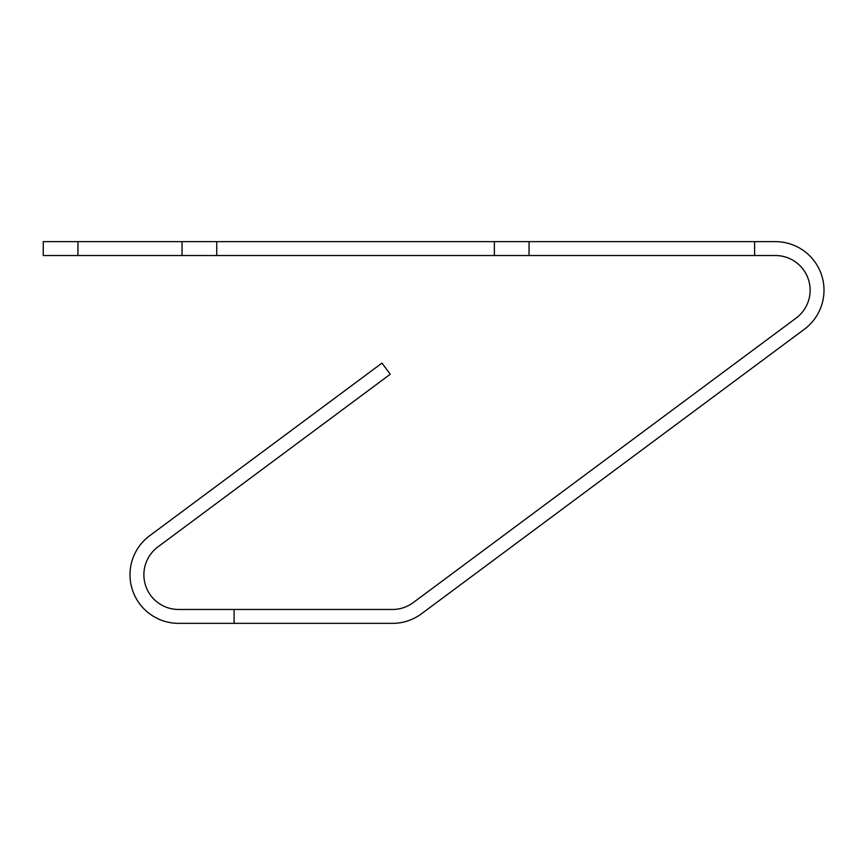 <?xml version="1.0" encoding="UTF-8"?>
<svg xmlns="http://www.w3.org/2000/svg" width="865" height="865" viewBox="0 0 865 865"><rect width="100%" height="100%" fill="white"/><g stroke="black" fill="none" stroke-linecap="round" stroke-linejoin="round"><path stroke-width="0.65" stroke-dasharray="4.33 3.24" d="M182.05 241.649L182.05 255.532L43.25 255.532L77.947 255.532L77.947 241.649L216.747 241.649L216.747 255.532L754.604 255.532L754.604 241.649L754.604 255.532L775.429 255.532A34.697 34.697 0 0 1 796.124 318.082L413.221 602.624A34.697 34.697 0 0 1 392.526 609.468L234.101 609.468L234.101 623.351L234.101 609.468L234.101 623.351L392.526 623.351A48.581 48.581 0 0 0 421.504 613.761L804.407 329.219A48.581 48.581 0 0 0 775.429 241.649L754.604 241.649L754.604 255.532M216.747 241.649L754.604 241.649M529.056 241.649L529.056 255.532M182.05 255.532L216.747 255.532M77.947 241.649L43.25 241.649L43.25 255.532L43.25 241.649L43.25 255.532L77.947 255.532L77.947 241.649L43.25 241.649L77.947 241.649L77.947 255.532M494.358 241.649L494.358 255.532M234.101 609.468L178.579 609.468A34.697 34.697 0 0 1 157.884 546.918L390.256 374.242L381.973 363.095L149.602 535.781A48.581 48.581 0 0 0 178.579 623.351L234.101 623.351"/><path stroke-width="1.3" d="M529.056 255.532L529.056 241.649L775.429 241.649A48.581 48.581 0 0 1 804.407 329.219L421.504 613.761A48.581 48.581 0 0 1 392.526 623.351L178.579 623.351A48.581 48.581 0 0 1 149.602 535.781L381.973 363.095L390.256 374.242L157.884 546.918A34.697 34.697 0 0 0 178.579 609.468L392.526 609.468A34.697 34.697 0 0 0 413.221 602.624L796.124 318.082A34.697 34.697 0 0 0 775.429 255.532L43.25 255.532L43.25 241.649L77.947 241.649L77.947 255.532M77.947 241.649L182.05 241.649L182.05 255.532M754.604 241.649L754.604 255.532M529.056 241.649L182.05 241.649M216.747 241.649L216.747 255.532M494.358 241.649L494.358 255.532M234.101 623.351L234.101 609.468"/></g></svg>
